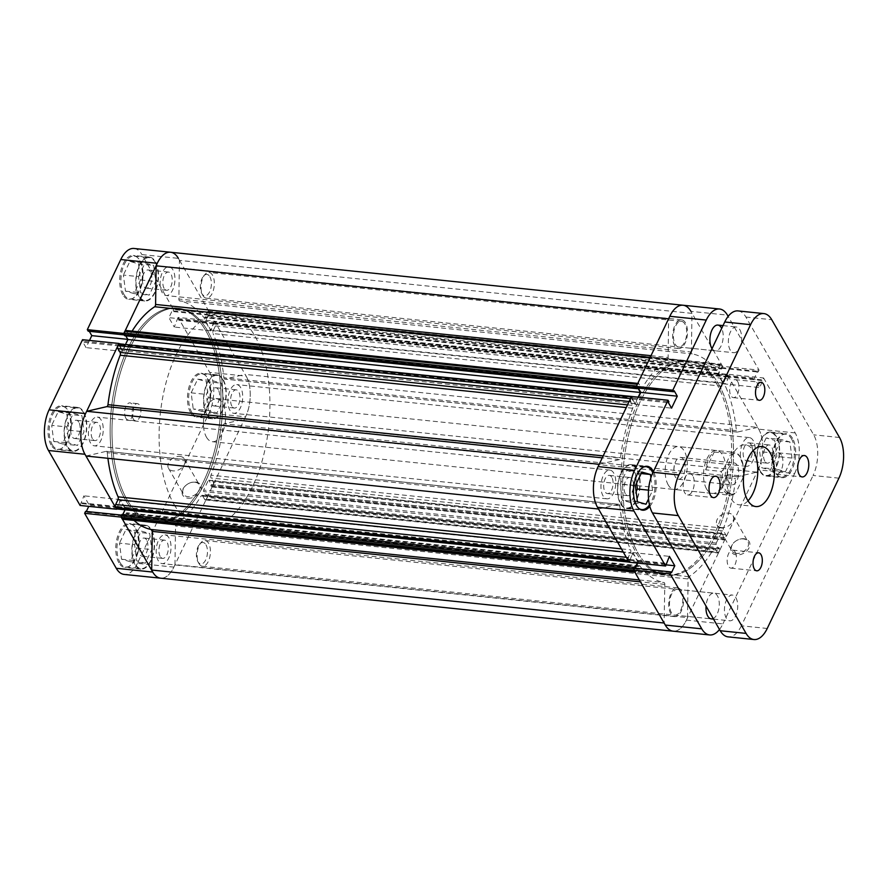<?xml version="1.0" encoding="UTF-8"?>
<svg xmlns="http://www.w3.org/2000/svg" width="888" height="888" viewBox="0 0 888 888"><rect width="100%" height="100%" fill="white"/><g stroke="black" fill="none" stroke-linecap="round" stroke-linejoin="round"><path stroke-width="0.67" stroke-dasharray="4.44 3.33" d="M123.92 294.383A21.545 10.922 95.9 0 0 129.759 298.912A21.545 10.922 95.9 0 0 141.658 285.015A21.545 10.922 95.9 0 0 140.027 260.606A21.545 10.922 95.9 0 0 134.188 256.066A21.545 10.922 95.9 0 0 122.289 269.963A21.545 10.922 95.9 0 0 123.92 294.383M155.178 262.171A21.545 10.922 -84.1 0 1 156.81 286.58A21.545 10.922 -84.1 0 1 144.899 300.488A21.545 10.922 -84.1 0 1 139.061 295.948A21.545 10.922 -84.1 0 1 137.429 271.528A21.545 10.922 -84.1 0 1 149.339 257.631A21.545 10.922 -84.1 0 1 155.178 262.171M52.226 444.688A21.545 10.922 95.9 0 0 58.064 449.217A21.545 10.922 95.9 0 0 69.974 435.32A21.545 10.922 95.9 0 0 68.332 410.911A21.545 10.922 95.9 0 0 62.493 406.371A21.545 10.922 95.9 0 0 50.594 420.268A21.545 10.922 95.9 0 0 52.226 444.688M83.483 412.476A21.545 10.922 -84.1 0 1 85.115 436.885A21.545 10.922 -84.1 0 1 73.216 450.793A21.545 10.922 -84.1 0 1 67.377 446.253A21.545 10.922 -84.1 0 1 65.734 421.833A21.545 10.922 -84.1 0 1 77.645 407.936A21.545 10.922 -84.1 0 1 83.483 412.476M119.991 562.47A21.545 10.922 95.9 0 0 125.83 567.01A21.545 10.922 95.9 0 0 137.74 553.113A21.545 10.922 95.9 0 0 136.108 528.693A21.545 10.922 95.9 0 0 130.258 524.153A21.545 10.922 95.9 0 0 118.359 538.05A21.545 10.922 95.9 0 0 119.991 562.47M151.249 530.258A21.545 10.922 -84.1 0 1 152.88 554.678A21.545 10.922 -84.1 0 1 140.981 568.575A21.545 10.922 -84.1 0 1 135.143 564.035A21.545 10.922 -84.1 0 1 133.5 539.615A21.545 10.922 -84.1 0 1 145.41 525.718A21.545 10.922 -84.1 0 1 151.249 530.258M191.686 412.165A21.545 10.922 95.9 0 0 197.525 416.705A21.545 10.922 95.9 0 0 209.424 402.808A21.545 10.922 95.9 0 0 207.792 378.388A21.545 10.922 95.9 0 0 201.953 373.848A21.545 10.922 95.9 0 0 190.054 387.745A21.545 10.922 95.9 0 0 191.686 412.165M222.944 379.953A21.545 10.922 -84.1 0 1 224.575 404.373A21.545 10.922 -84.1 0 1 212.665 418.27A21.545 10.922 -84.1 0 1 206.826 413.73A21.545 10.922 -84.1 0 1 205.195 389.31A21.545 10.922 -84.1 0 1 217.105 375.413A21.545 10.922 -84.1 0 1 222.944 379.953M125.863 418.193A8.614 4.362 -84.1 0 1 125.208 408.425A8.614 4.362 -84.1 0 1 129.97 402.875A8.614 4.362 -84.1 0 1 132.312 404.684A8.614 4.362 -84.1 0 1 132.967 414.452A8.614 4.362 -84.1 0 1 128.205 420.013A8.614 4.362 -84.1 0 1 125.863 418.193M133.256 418.958A8.614 4.362 -84.1 0 1 132.601 409.19A8.614 4.362 -84.1 0 1 137.363 403.629A8.614 4.362 -84.1 0 1 139.694 405.45A8.614 4.362 -84.1 0 1 140.348 415.218A8.614 4.362 -84.1 0 1 135.587 420.779A8.614 4.362 -84.1 0 1 133.256 418.958M187.868 498.19A10.301 7.271 -29.9 0 0 200.555 491.02A10.301 7.271 -29.9 0 0 195.571 482.029A10.301 7.271 -29.9 0 0 188.989 483.338A10.301 7.271 -29.9 0 0 187.235 484.337A10.301 7.271 -29.9 0 0 182.084 492.785A10.301 7.271 -29.9 0 0 187.868 498.19M194.794 482.217A9.224 6.505 150.1 0 1 199.334 484.848A9.224 6.505 150.1 0 1 197.358 492.929A9.224 6.505 150.1 0 1 187.89 496.681A9.224 6.505 150.1 0 1 183.339 494.05A9.224 6.505 150.1 0 1 187.324 484.282A9.224 6.505 150.1 0 1 188.889 483.383A9.224 6.505 150.1 0 1 194.794 482.217M179.942 456.41A9.224 6.505 150.1 0 1 184.493 459.041A9.224 6.505 150.1 0 1 182.517 467.121A9.224 6.505 150.1 0 1 173.038 470.873A9.224 6.505 150.1 0 1 168.498 468.242A9.224 6.505 150.1 0 1 170.463 460.151A9.224 6.505 150.1 0 1 179.942 456.41M51.104 445.01A22.078 11.189 -84.1 0 1 49.428 419.98A22.078 11.189 -84.1 0 1 61.627 405.738A22.078 11.189 -84.1 0 1 67.61 410.389A22.078 11.189 -84.1 0 1 69.286 435.42A22.078 11.189 -84.1 0 1 57.087 449.661A22.078 11.189 -84.1 0 1 51.104 445.01M67.166 446.675A22.078 11.189 -84.1 0 1 65.501 421.645A22.078 11.189 -84.1 0 1 77.7 407.403A22.078 11.189 -84.1 0 1 83.683 412.054A22.078 11.189 -84.1 0 1 85.359 437.074A22.078 11.189 -84.1 0 1 73.16 451.326A22.078 11.189 -84.1 0 1 67.166 446.675M122.788 294.705A22.078 11.189 -84.1 0 1 121.123 269.675A22.078 11.189 -84.1 0 1 133.322 255.433A22.078 11.189 -84.1 0 1 139.305 260.084A22.078 11.189 -84.1 0 1 140.981 285.115A22.078 11.189 -84.1 0 1 128.782 299.356A22.078 11.189 -84.1 0 1 122.788 294.705M138.861 296.37A22.078 11.189 -84.1 0 1 137.185 271.339A22.078 11.189 -84.1 0 1 149.395 257.098A22.078 11.189 -84.1 0 1 155.378 261.749A22.078 11.189 -84.1 0 1 157.054 286.769A22.078 11.189 -84.1 0 1 144.844 301.021A22.078 11.189 -84.1 0 1 138.861 296.37M190.565 412.487A22.078 11.189 -84.1 0 1 188.889 387.468A22.078 11.189 -84.1 0 1 201.088 373.215A22.078 11.189 -84.1 0 1 207.071 377.866A22.078 11.189 -84.1 0 1 208.747 402.897A22.078 11.189 -84.1 0 1 196.548 417.138A22.078 11.189 -84.1 0 1 190.565 412.487M206.627 414.152A22.078 11.189 -84.1 0 1 204.95 389.122A22.078 11.189 -84.1 0 1 217.16 374.88A22.078 11.189 -84.1 0 1 223.143 379.531A22.078 11.189 -84.1 0 1 224.819 404.562A22.078 11.189 -84.1 0 1 212.609 418.803A22.078 11.189 -84.1 0 1 206.627 414.152M118.87 562.792A22.078 11.189 -84.1 0 1 117.194 537.773A22.078 11.189 -84.1 0 1 129.393 523.52A22.078 11.189 -84.1 0 1 135.376 528.171A22.078 11.189 -84.1 0 1 137.052 553.202A22.078 11.189 -84.1 0 1 124.853 567.443A22.078 11.189 -84.1 0 1 118.87 562.792M134.932 564.457A22.078 11.189 -84.1 0 1 133.267 539.427A22.078 11.189 -84.1 0 1 145.466 525.185A22.078 11.189 -84.1 0 1 151.448 529.836A22.078 11.189 -84.1 0 1 153.125 554.867A22.078 11.189 -84.1 0 1 140.926 569.108A22.078 11.189 -84.1 0 1 134.932 564.457M125.286 499.655A107.703 54.59 95.9 0 0 154.49 522.344A107.703 54.59 95.9 0 0 214.008 452.858A107.703 54.59 95.9 0 0 205.838 330.769A107.703 54.59 95.9 0 0 176.645 308.081A107.703 54.59 95.9 0 0 117.127 377.567A107.703 54.59 95.9 0 0 125.286 499.655A107.703 54.59 95.9 0 0 154.49 522.344A107.703 54.59 95.9 0 0 214.008 452.858A107.703 54.59 95.9 0 0 205.838 330.769A107.703 54.59 95.9 0 0 176.645 308.081A107.703 54.59 95.9 0 0 117.127 377.567A107.703 54.59 95.9 0 0 125.286 499.655M127.139 499.844A107.703 54.59 95.9 0 0 156.332 522.533A107.703 54.59 95.9 0 0 215.851 453.047A107.703 54.59 95.9 0 0 207.692 330.958A107.703 54.59 95.9 0 0 178.488 308.269A107.703 54.59 95.9 0 0 118.97 377.755A107.703 54.59 95.9 0 0 127.139 499.844A107.703 54.59 95.9 0 0 156.332 522.533A107.703 54.59 95.9 0 0 215.851 453.047A107.703 54.59 95.9 0 0 207.692 330.958A107.703 54.59 95.9 0 0 178.488 308.269A107.703 54.59 95.9 0 0 118.97 377.755A107.703 54.59 95.9 0 0 127.139 499.844M146.62 539.971A9.158 4.64 95.9 0 0 144.133 538.039A9.158 4.64 95.9 0 0 139.072 543.944A9.158 4.64 95.9 0 0 139.771 554.323A9.158 4.64 95.9 0 0 142.247 556.254A9.158 4.64 95.9 0 0 147.308 550.349A9.158 4.64 95.9 0 0 146.62 539.971M160.184 556.432A9.158 4.64 -84.1 0 1 159.485 546.053A9.158 4.64 -84.1 0 1 164.546 540.148A9.158 4.64 -84.1 0 1 167.022 542.08A9.158 4.64 -84.1 0 1 167.721 552.458A9.158 4.64 -84.1 0 1 162.659 558.363A9.158 4.64 -84.1 0 1 160.184 556.432M218.304 389.666A9.158 4.64 95.9 0 0 215.828 387.734A9.158 4.64 95.9 0 0 210.767 393.639A9.158 4.64 95.9 0 0 211.466 404.018A9.158 4.64 95.9 0 0 213.941 405.949A9.158 4.64 95.9 0 0 219.003 400.044A9.158 4.64 95.9 0 0 218.304 389.666M231.868 406.127A9.158 4.64 -84.1 0 1 231.18 395.748A9.158 4.64 -84.1 0 1 236.23 389.843A9.158 4.64 -84.1 0 1 238.717 391.775A9.158 4.64 -84.1 0 1 239.416 402.153A9.158 4.64 -84.1 0 1 234.354 408.058A9.158 4.64 -84.1 0 1 231.868 406.127M150.538 271.883A9.158 4.64 95.9 0 0 148.063 269.952A9.158 4.64 95.9 0 0 143.001 275.857A9.158 4.64 95.9 0 0 143.701 286.236A9.158 4.64 95.9 0 0 146.176 288.167A9.158 4.64 95.9 0 0 151.238 282.251A9.158 4.64 95.9 0 0 150.538 271.883M164.102 288.345A9.158 4.64 -84.1 0 1 163.414 277.966A9.158 4.64 -84.1 0 1 168.465 272.061A9.158 4.64 -84.1 0 1 170.951 273.992A9.158 4.64 -84.1 0 1 171.65 284.371A9.158 4.64 -84.1 0 1 166.589 290.276A9.158 4.64 -84.1 0 1 164.102 288.345M78.854 422.189A9.158 4.64 95.9 0 0 76.368 420.257A9.158 4.64 95.9 0 0 71.306 426.162A9.158 4.64 95.9 0 0 72.006 436.541A9.158 4.64 95.9 0 0 74.481 438.472A9.158 4.64 95.9 0 0 79.543 432.556A9.158 4.64 95.9 0 0 78.854 422.189M92.408 438.65A9.158 4.64 -84.1 0 1 91.719 428.271A9.158 4.64 -84.1 0 1 96.781 422.366A9.158 4.64 -84.1 0 1 99.256 424.298A9.158 4.64 -84.1 0 1 99.956 434.676A9.158 4.64 -84.1 0 1 94.894 440.581A9.158 4.64 -84.1 0 1 92.408 438.65M209.69 372.383A29.082 14.741 -84.1 0 1 209.091 413.042L245.576 416.816A29.082 14.741 95.9 0 0 246.165 376.157L209.69 372.383L178.066 317.416L214.552 321.19L246.165 376.157A29.082 14.741 95.9 0 0 245.021 374.392L224.919 379.087L737.462 432.079A2.153 1.088 -84.1 0 1 737.273 432.09A2.153 1.088 -84.1 0 1 736.407 430.647A115.24 58.419 95.9 0 0 725.585 386.569A2.153 1.088 -84.1 0 1 725.718 383.716L213.176 330.725A2.153 1.088 95.9 0 0 213.053 333.577L725.585 386.569M116.639 509.113L120.368 499.6L125.774 508.991L122.477 515.917L122.033 515.151L121.168 516.971M719.502 629.481A29.082 14.741 95.9 0 0 722.899 623.887L686.424 620.113A29.082 14.741 -84.1 0 1 673.148 631.179A29.082 14.741 95.9 0 0 687.512 617.615L174.969 564.613A29.082 14.741 95.9 0 1 160.617 578.177A29.082 14.741 95.9 0 0 173.882 567.121L137.407 563.347L209.091 413.042M245.576 416.816L173.882 567.121M214.552 321.19L210.756 330.824L205.35 321.423L208.658 314.507L209.102 315.273L210.023 313.331L173.549 309.557L141.925 254.601L178.399 258.364L210.023 313.331M123.854 333.533L124.675 334.965L125.141 333.977L128.261 339.405L122.544 351.393L119.414 345.976L119.891 344.988L119.059 343.556M80.109 505.461L83.894 495.826L89.3 505.228L88.756 506.36M89.499 340.415L86.058 347.63L82.939 342.202L83.405 341.214L82.528 339.693M88.19 331.191L88.656 330.203L89.288 331.302M134.044 248.474A29.082 14.741 -84.1 0 1 141.925 254.601M178.066 317.416L174.281 327.05L168.875 317.66L172.183 310.733L172.616 311.499L173.549 309.557M137.407 563.347A29.082 14.741 -84.1 0 1 124.131 574.414M86.325 511.455L85.992 512.143L85.559 511.377M134.61 544.71L141.114 531.057L149.706 533.499L151.781 549.583L145.266 563.236L136.685 560.794L134.61 544.71L119.458 543.145L121.534 559.229L130.125 561.671L136.63 548.018L134.554 531.934L125.974 529.492L119.458 543.145M208.369 410.489L206.305 394.405L212.809 380.752L221.401 383.194L223.465 399.278L216.961 412.931L208.369 410.489L193.229 408.924L201.809 411.366L208.325 397.713L206.249 381.629L197.669 379.187L191.153 392.84L193.229 408.924M138.528 276.623L145.044 262.97L153.635 265.401L155.7 281.496L149.195 295.149L140.604 292.707L138.528 276.623L123.388 275.047L125.463 291.142L134.044 293.584L140.559 279.931L138.484 263.836L129.903 261.405L123.388 275.047M66.844 426.928L73.349 413.275L81.94 415.706L84.016 431.801L77.5 445.454L68.92 443.012L66.844 426.928L51.693 425.352L53.768 441.447L62.36 443.889L68.864 430.236L66.789 414.141L58.208 411.71L51.693 425.352M125.141 333.977L88.656 330.203M119.414 345.976L82.939 342.202M119.891 344.988L83.405 341.214M122.544 351.393L86.058 347.63M210.756 330.824L174.281 327.05M205.35 321.423L168.875 317.66M214.064 323.898L177.589 320.124M213.62 323.132L177.145 319.358M208.658 314.507L172.183 310.733M209.102 315.273L172.616 311.499M117.072 506.526L80.586 502.752M120.368 499.6L83.894 495.826M117.505 507.292L81.03 503.518M122.477 515.917L85.992 512.143M125.774 508.991L89.3 505.228M191.153 392.84L206.305 394.405M197.669 379.187L212.809 380.752M206.249 381.629L221.401 383.194M208.325 397.713L223.465 399.278M201.809 411.366L216.961 412.931M125.974 529.492L141.114 531.057M134.554 531.934L149.706 533.499M136.63 548.018L151.781 549.583M130.125 561.671L145.266 563.236M121.534 559.229L136.685 560.794M58.208 411.71L73.349 413.275M66.789 414.141L81.94 415.706M68.864 430.236L84.016 431.801M62.36 443.889L77.5 445.454M53.768 441.447L68.92 443.012M129.903 261.405L145.044 262.97M138.484 263.836L153.635 265.401M140.559 279.931L155.7 281.496M134.044 293.584L149.195 295.149M125.463 291.142L140.604 292.707M684.903 324.031A12.92 6.549 95.9 0 0 681.396 321.301A12.92 6.549 95.9 0 0 674.258 329.648A12.92 6.549 95.9 0 0 675.235 344.289A12.92 6.549 95.9 0 0 678.743 347.019A12.92 6.549 95.9 0 0 685.88 338.683A12.92 6.549 95.9 0 0 684.903 324.031M674.813 615.106A12.92 6.549 95.9 0 0 681.962 606.77A12.92 6.549 95.9 0 0 680.974 592.118A12.92 6.549 95.9 0 0 677.477 589.399A12.92 6.549 95.9 0 0 670.329 597.735A12.92 6.549 95.9 0 0 671.306 612.387A12.92 6.549 95.9 0 0 674.813 615.106L711.288 618.88A12.92 6.549 95.9 0 0 718.436 610.544A12.92 6.549 95.9 0 0 717.46 595.892A12.92 6.549 95.9 0 0 713.952 593.162A12.92 6.549 95.9 0 0 706.038 606.093M652.791 472.838A21.545 10.922 -84.1 0 1 649.472 504.939M639.016 508.569A21.545 10.922 -84.1 0 1 635.875 505.028A21.545 10.922 -84.1 0 1 633.632 483.261A21.545 10.922 -84.1 0 1 643.301 467.144M620.734 503.463A21.545 10.922 95.9 0 0 626.573 508.003A21.545 10.922 95.9 0 0 638.472 494.105A21.545 10.922 95.9 0 0 636.84 469.685A21.545 10.922 95.9 0 0 631.002 465.146A21.545 10.922 95.9 0 0 619.103 479.043A21.545 10.922 95.9 0 0 620.734 503.463M791.441 438.728A21.545 10.922 -84.1 0 1 793.084 463.148A21.545 10.922 -84.1 0 1 781.174 477.045A21.545 10.922 -84.1 0 1 775.335 472.505A21.545 10.922 -84.1 0 1 773.703 448.096A21.545 10.922 -84.1 0 1 785.603 434.199A21.545 10.922 -84.1 0 1 791.441 438.728M760.195 470.94A21.545 10.922 95.9 0 0 766.033 475.48A21.545 10.922 95.9 0 0 777.932 461.582A21.545 10.922 95.9 0 0 776.301 437.162A21.545 10.922 95.9 0 0 770.462 432.634A21.545 10.922 95.9 0 0 758.552 446.531A21.545 10.922 95.9 0 0 760.195 470.94M744.133 538.75A10.301 7.271 -29.9 0 0 737.54 540.048A10.301 7.271 -29.9 0 0 735.797 541.058A10.301 7.271 -29.9 0 0 730.646 549.494A10.301 7.271 -29.9 0 0 736.43 554.9A10.301 7.271 -29.9 0 0 749.117 547.741A10.301 7.271 -29.9 0 0 744.133 538.75M736.452 553.402A9.224 6.505 150.1 0 1 731.901 550.76A9.224 6.505 150.1 0 1 735.886 541.003A9.224 6.505 150.1 0 1 737.451 540.104A9.224 6.505 150.1 0 1 743.345 538.927A9.224 6.505 150.1 0 1 747.896 541.558A9.224 6.505 150.1 0 1 745.92 549.65A9.224 6.505 150.1 0 1 736.452 553.402M721.6 527.594A9.224 6.505 150.1 0 1 717.049 524.963A9.224 6.505 150.1 0 1 719.025 516.871A9.224 6.505 150.1 0 1 728.504 513.12A9.224 6.505 150.1 0 1 733.044 515.762A9.224 6.505 150.1 0 1 731.068 523.842A9.224 6.505 150.1 0 1 721.6 527.594M637.04 469.264A22.078 11.189 95.9 0 0 631.057 464.613A22.078 11.189 95.9 0 0 618.858 478.854A22.078 11.189 95.9 0 0 620.534 503.885A22.078 11.189 95.9 0 0 626.517 508.535A22.078 11.189 95.9 0 0 638.716 494.294A22.078 11.189 95.9 0 0 637.04 469.264M792.573 438.406A22.078 11.189 95.9 0 0 786.59 433.755A22.078 11.189 95.9 0 0 774.38 447.996A22.078 11.189 95.9 0 0 776.057 473.026A22.078 11.189 95.9 0 0 782.039 477.677A22.078 11.189 95.9 0 0 794.249 463.436A22.078 11.189 95.9 0 0 792.573 438.406M776.5 436.741A22.078 11.189 95.9 0 0 770.518 432.09A22.078 11.189 95.9 0 0 758.319 446.342A22.078 11.189 95.9 0 0 759.984 471.362A22.078 11.189 95.9 0 0 765.978 476.012A22.078 11.189 95.9 0 0 778.177 461.771A22.078 11.189 95.9 0 0 776.5 436.741M718.381 383.76A107.703 54.59 -84.1 0 1 726.551 505.849A107.703 54.59 -84.1 0 1 667.032 575.335A107.703 54.59 -84.1 0 1 637.828 552.647A107.703 54.59 -84.1 0 1 629.67 430.558A107.703 54.59 -84.1 0 1 689.188 361.072A107.703 54.59 -84.1 0 1 718.381 383.76A107.703 54.59 95.9 0 0 689.188 361.072A107.703 54.59 95.9 0 0 629.67 430.558A107.703 54.59 95.9 0 0 637.828 552.647A107.703 54.59 95.9 0 0 667.032 575.335A107.703 54.59 95.9 0 0 726.551 505.849A107.703 54.59 95.9 0 0 718.381 383.76M716.538 383.572A107.703 54.59 -84.1 0 1 724.697 505.661A107.703 54.59 -84.1 0 1 665.179 575.147A107.703 54.59 -84.1 0 1 635.986 552.458A107.703 54.59 -84.1 0 1 627.816 430.369A107.703 54.59 -84.1 0 1 687.334 360.883A107.703 54.59 -84.1 0 1 716.538 383.572M668.209 484.904A21.545 10.922 -84.1 0 1 666.577 460.484A21.545 10.922 -84.1 0 1 678.476 446.586A21.545 10.922 -84.1 0 1 684.315 451.126A21.545 10.922 -84.1 0 1 685.947 475.546A21.545 10.922 -84.1 0 1 674.048 489.443A21.545 10.922 -84.1 0 1 668.209 484.904M706.526 488.866A21.545 10.922 -84.1 0 1 704.894 464.446A21.545 10.922 -84.1 0 1 716.805 450.549A21.545 10.922 -84.1 0 1 722.643 455.089A21.545 10.922 -84.1 0 1 724.275 479.509A21.545 10.922 -84.1 0 1 712.365 493.406A21.545 10.922 -84.1 0 1 706.526 488.866M764.823 461.227A9.158 4.64 -84.1 0 1 764.124 450.86A9.158 4.64 -84.1 0 1 769.186 444.944A9.158 4.64 -84.1 0 1 771.672 446.875A9.158 4.64 -84.1 0 1 772.36 457.253A9.158 4.64 -84.1 0 1 767.299 463.159A9.158 4.64 -84.1 0 1 764.823 461.227M751.259 444.766A9.158 4.64 95.9 0 0 748.773 442.835A9.158 4.64 95.9 0 0 743.722 448.74A9.158 4.64 95.9 0 0 744.41 459.118A9.158 4.64 95.9 0 0 746.897 461.05A9.158 4.64 95.9 0 0 751.958 455.144A9.158 4.64 95.9 0 0 751.259 444.766M625.363 493.75A9.158 4.64 -84.1 0 1 624.675 483.372A9.158 4.64 -84.1 0 1 629.725 477.466A9.158 4.64 -84.1 0 1 632.212 479.398A9.158 4.64 -84.1 0 1 632.9 489.776A9.158 4.64 -84.1 0 1 627.849 495.682A9.158 4.64 -84.1 0 1 625.363 493.75M611.799 477.289A9.158 4.64 95.9 0 0 609.323 475.358A9.158 4.64 95.9 0 0 604.262 481.263A9.158 4.64 95.9 0 0 604.95 491.641A9.158 4.64 95.9 0 0 607.436 493.573A9.158 4.64 95.9 0 0 612.498 487.667A9.158 4.64 95.9 0 0 611.799 477.289M683.061 305.239A29.082 14.741 -84.1 0 1 690.942 311.366L722.566 366.322L759.04 370.096L728.138 316.383M712.043 348.596A12.92 6.549 95.9 0 0 715.217 350.793A12.92 6.549 95.9 0 0 722.366 342.446A12.92 6.549 95.9 0 0 721.378 327.794M649.827 506.371A22.078 11.189 95.9 0 0 653.424 471.495M759.04 370.096L758.119 372.039L757.675 371.273L754.378 378.188L759.784 387.59L763.569 377.955L727.094 374.181L758.707 429.148A29.082 14.741 -84.1 0 1 758.119 469.808L794.594 473.582L722.899 623.887M794.594 473.582A29.082 14.741 95.9 0 0 795.193 432.922L763.569 377.955M722.566 366.322L721.644 368.265L721.2 367.499L717.893 374.425L723.298 383.816L727.094 374.181M686.424 620.113L758.119 469.808M634.576 568.142L635.02 568.908L635.342 568.22M637.784 563.125L638.317 561.993L632.911 552.591L629.126 562.226M631.557 396.459L632.423 397.979L631.956 398.967L635.087 404.395L638.516 397.18M638.306 388.067L637.684 386.968L637.218 387.956M766.166 437.962L759.662 451.615L761.738 467.71L770.318 470.141L776.834 456.499L774.758 440.404L766.166 437.962L781.318 439.527L789.898 441.969L791.974 458.064L785.469 471.706L776.878 469.275L774.802 453.18L781.318 439.527M636.607 483.061L635.297 472.927L626.717 470.485L620.201 484.138L622.277 500.221L630.857 502.664L636.119 491.652M631.956 398.967L668.442 402.741M635.087 404.395L671.561 408.158M632.423 397.979L668.908 401.753M637.684 386.968L674.159 390.742M638.317 561.993L666.144 564.868M632.911 552.591L669.385 556.365M635.02 568.908L671.495 572.682M629.614 559.518L666.089 563.292M630.047 560.284L666.533 564.058M721.2 367.499L757.675 371.273M717.893 374.425L754.378 378.188M721.644 368.265L758.119 372.039M726.606 376.889L763.081 380.663M726.162 376.124L762.637 379.898M723.298 383.816L759.784 387.59M774.802 453.18L759.662 451.615M776.878 469.275L761.738 467.71M785.469 471.706L770.318 470.141M791.974 458.064L776.834 456.499M789.898 441.969L774.758 440.404M635.342 485.703L620.201 484.138M641.858 472.05L626.717 470.485M637.418 501.798L622.277 500.221M646.009 504.229L630.857 502.664M650.871 477.833L652.514 490.576L648.551 498.901M652.514 490.576L648.529 490.165M641.158 473.526L635.297 472.927M205.961 544.777A10.767 5.461 -84.1 0 1 205.739 559.84A10.767 5.461 -84.1 0 1 197.902 561.66A10.767 5.461 -84.1 0 1 197.835 561.549A10.767 5.461 -84.1 0 1 199.633 544.222A10.767 5.461 -84.1 0 1 205.961 544.777M198.945 563.547A12.92 6.549 95.9 0 0 202.442 566.267A12.92 6.549 95.9 0 0 209.59 557.93A12.92 6.549 95.9 0 0 208.602 543.278A12.92 6.549 95.9 0 0 205.106 540.559A12.92 6.549 95.9 0 0 201.021 542.612A12.92 6.549 95.9 0 0 198.868 563.414A12.92 6.549 95.9 0 0 198.945 563.547M209.879 276.69A10.767 5.461 -84.1 0 1 209.657 291.741A10.767 5.461 -84.1 0 1 201.82 293.573A10.767 5.461 -84.1 0 1 201.765 293.462A10.767 5.461 -84.1 0 1 203.552 276.135A10.767 5.461 -84.1 0 1 209.879 276.69M202.864 295.449A12.92 6.549 95.9 0 0 206.371 298.179A12.92 6.549 95.9 0 0 213.509 289.832A12.92 6.549 95.9 0 0 212.532 275.191A12.92 6.549 95.9 0 0 209.024 272.461A12.92 6.549 95.9 0 0 204.939 274.525A12.92 6.549 95.9 0 0 202.797 295.327A12.92 6.549 95.9 0 0 202.864 295.449M739.848 329.714A12.92 6.549 -84.1 0 1 740.836 344.355A12.92 6.549 -84.1 0 1 733.688 352.703A12.92 6.549 -84.1 0 1 730.18 349.972A12.92 6.549 -84.1 0 1 729.203 335.32A12.92 6.549 -84.1 0 1 736.352 326.984A12.92 6.549 -84.1 0 1 739.848 329.714M735.93 597.802A12.92 6.549 -84.1 0 1 736.907 612.454A12.92 6.549 -84.1 0 1 729.758 620.79A12.92 6.549 -84.1 0 1 726.262 618.059A12.92 6.549 -84.1 0 1 725.274 603.418A12.92 6.549 -84.1 0 1 732.422 595.071A12.92 6.549 -84.1 0 1 735.93 597.802M781.429 455.1A10.767 5.461 95.9 0 0 778.51 452.836A10.767 5.461 95.9 0 0 772.56 459.784A10.767 5.461 95.9 0 0 773.37 471.994A10.767 5.461 95.9 0 0 776.29 474.259A10.767 5.461 95.9 0 0 782.239 467.31A10.767 5.461 95.9 0 0 781.429 455.1M692.74 475.779A10.767 5.461 95.9 0 0 689.821 473.515A10.767 5.461 95.9 0 0 683.871 480.464A10.767 5.461 95.9 0 0 684.681 492.674A10.767 5.461 95.9 0 0 687.601 494.938A10.767 5.461 95.9 0 0 693.55 487.989A10.767 5.461 95.9 0 0 692.74 475.779M737.684 381.551A9.047 4.584 95.9 0 0 735.231 379.642A9.047 4.584 95.9 0 0 730.236 385.481A9.047 4.584 95.9 0 0 730.924 395.737A9.047 4.584 95.9 0 0 733.377 397.635A9.047 4.584 95.9 0 0 738.372 391.808A9.047 4.584 95.9 0 0 737.684 381.551M735.186 552.036A9.047 4.584 95.9 0 0 732.733 550.138A9.047 4.584 95.9 0 0 727.738 555.966A9.047 4.584 95.9 0 0 728.426 566.222A9.047 4.584 95.9 0 0 730.88 568.131A9.047 4.584 95.9 0 0 735.875 562.293A9.047 4.584 95.9 0 0 735.186 552.036M748.007 500.821A30.159 15.285 -84.1 0 1 739.193 504.839A30.159 15.285 -84.1 0 1 731.013 498.49A30.159 15.285 -84.1 0 1 728.726 464.302A30.159 15.285 -84.1 0 1 745.387 444.844A30.159 15.285 -84.1 0 1 753.202 450.582M738.006 310.911A29.082 14.741 -84.1 0 1 745.898 317.038L813.663 434.831A29.082 14.741 -84.1 0 1 813.064 475.491L838.916 478.166M767.232 628.471L741.369 625.796L813.064 475.491M741.369 625.796A29.082 14.741 -84.1 0 1 728.105 636.863M634.865 572.205L635.209 572.238A2.153 1.088 95.9 0 0 636.185 571.417L638.494 566.588A2.153 1.088 -84.1 0 1 639.471 565.767A2.153 1.088 -84.1 0 1 639.971 566.078A115.24 58.419 95.9 0 0 663.969 582.506A2.153 1.088 -84.1 0 1 664.513 582.961A2.153 1.088 -84.1 0 1 664.812 584.393L664.102 623.021M619.813 505.76L107.27 452.769A2.153 1.088 95.9 0 0 106.982 451.781A2.153 1.088 95.9 0 0 106.405 451.326A2.153 1.088 95.9 0 0 106.216 451.337L618.758 504.34A2.153 1.088 -84.1 0 1 618.947 504.317A2.153 1.088 -84.1 0 1 619.524 504.773A2.153 1.088 -84.1 0 1 619.813 505.76A115.24 58.419 95.9 0 0 630.624 549.839A2.153 1.088 -84.1 0 1 630.502 552.691L623.21 551.936M240.692 387.634A14.43 7.315 95.9 0 0 236.774 384.593A14.43 7.315 95.9 0 0 228.804 393.906A14.43 7.315 95.9 0 0 229.892 410.267A14.43 7.315 95.9 0 0 233.81 413.309A14.43 7.315 95.9 0 0 241.78 403.996A14.43 7.315 95.9 0 0 240.692 387.634M753.235 440.626A14.43 7.315 95.9 0 0 749.317 437.584A14.43 7.315 95.9 0 0 741.347 446.897A14.43 7.315 95.9 0 0 742.435 463.259A14.43 7.315 95.9 0 0 746.353 466.3A14.43 7.315 95.9 0 0 754.323 456.987A14.43 7.315 95.9 0 0 753.235 440.626M172.927 269.852A14.43 7.315 95.9 0 0 169.009 266.811A14.43 7.315 95.9 0 0 161.039 276.124A14.43 7.315 95.9 0 0 162.127 292.485A14.43 7.315 95.9 0 0 166.045 295.526A14.43 7.315 95.9 0 0 174.015 286.214A14.43 7.315 95.9 0 0 172.927 269.852M685.469 322.844A14.43 7.315 95.9 0 0 681.551 319.802A14.43 7.315 95.9 0 0 673.581 329.115A14.43 7.315 95.9 0 0 674.669 345.476A14.43 7.315 95.9 0 0 678.587 348.518A14.43 7.315 95.9 0 0 686.557 339.205A14.43 7.315 95.9 0 0 685.469 322.844M101.232 420.157A14.43 7.315 95.9 0 0 97.325 417.116A14.43 7.315 95.9 0 0 89.344 426.429A14.43 7.315 95.9 0 0 90.443 442.79A14.43 7.315 95.9 0 0 94.35 445.832A14.43 7.315 95.9 0 0 102.331 436.519A14.43 7.315 95.9 0 0 101.232 420.157M613.775 473.149A14.43 7.315 95.9 0 0 609.867 470.107A14.43 7.315 95.9 0 0 601.886 479.42A14.43 7.315 95.9 0 0 602.985 495.781A14.43 7.315 95.9 0 0 606.893 498.823A14.43 7.315 95.9 0 0 614.873 489.51A14.43 7.315 95.9 0 0 613.775 473.149M168.998 537.939A14.43 7.315 95.9 0 0 165.09 534.898A14.43 7.315 95.9 0 0 157.109 544.211A14.43 7.315 95.9 0 0 158.208 560.572A14.43 7.315 95.9 0 0 162.116 563.614A14.43 7.315 95.9 0 0 170.096 554.301A14.43 7.315 95.9 0 0 168.998 537.939M681.54 590.931A14.43 7.315 95.9 0 0 677.633 587.889A14.43 7.315 95.9 0 0 669.652 597.202A14.43 7.315 95.9 0 0 670.751 613.564A14.43 7.315 95.9 0 0 674.658 616.605A14.43 7.315 95.9 0 0 682.639 607.292A14.43 7.315 95.9 0 0 681.54 590.931M726.495 374.703L213.953 321.711L726.995 374.292L723.309 383.061L718.292 374.325L721.189 368.254L721.622 369.008L722.355 367.488L721.589 364.624A2.153 1.088 95.9 0 0 721.012 364.18A2.153 1.088 95.9 0 0 720.024 364.99L717.726 369.819A2.153 1.088 -84.1 0 1 716.738 370.64A2.153 1.088 -84.1 0 1 716.25 370.329A115.24 58.419 95.9 0 0 692.252 353.901A2.153 1.088 -84.1 0 1 691.408 352.025L178.865 299.023L179.432 260.384A29.082 14.741 95.9 0 0 178.399 258.364A29.082 14.741 95.9 0 0 170.518 252.236M651.004 355.677L668.131 357.453L668.597 318.792M719.691 548.906L207.148 495.915L207.126 497.413L719.669 550.405L719.003 547.718L718.547 548.684L716.183 544.577L716.205 543.079L721.211 533.211L723.864 537.54L723.398 538.505L724.086 539.704L725.696 537.784A2.153 1.088 95.9 0 0 725.74 534.776L723.565 530.991A2.153 1.088 -84.1 0 1 723.52 528.182A115.24 58.419 95.9 0 0 735.697 478.743A2.153 1.088 -84.1 0 1 736.807 476.801L756.909 472.116A29.082 14.741 95.9 0 0 758.707 429.148A29.082 14.741 95.9 0 0 757.564 427.383L245.021 374.392M716.25 370.329L203.707 317.338A115.24 58.419 95.9 0 0 179.709 300.91L692.252 353.901M736.407 430.647L223.865 377.655A115.24 58.419 95.9 0 0 213.053 333.577M629.148 401.498L630.48 401.631L632.656 405.416A2.153 1.088 -84.1 0 1 632.7 408.236A115.24 58.419 95.9 0 0 620.512 457.675A2.153 1.088 -84.1 0 1 619.413 459.607L599.2 464.28M668.131 357.453A2.153 1.088 -84.1 0 1 667.232 359.729A115.24 58.419 95.9 0 0 642.579 387.512A2.153 1.088 -84.1 0 1 641.691 388.145A2.153 1.088 -84.1 0 1 641.114 387.69L128.571 334.698A2.153 1.088 95.9 0 0 129.16 335.153A2.153 1.088 95.9 0 0 130.037 334.51L642.579 387.512M132.101 331.102A115.24 58.419 95.9 0 0 130.037 334.51M639.971 566.078L127.428 513.086A115.24 58.419 95.9 0 0 134.044 520.424M107.27 452.769A115.24 58.419 95.9 0 0 107.903 458.286M723.52 528.182L210.978 475.191A115.24 58.419 95.9 0 0 223.154 425.741L735.697 478.743M687.512 617.615L688.078 578.965A2.153 1.088 -84.1 0 1 688.988 576.678A115.24 58.419 95.9 0 0 713.63 548.906A2.153 1.088 -84.1 0 1 714.518 548.273A2.153 1.088 -84.1 0 1 715.106 548.717L202.564 495.726A2.153 1.088 95.9 0 0 201.976 495.271A2.153 1.088 95.9 0 0 201.088 495.904L713.63 548.906M688.988 576.678L176.446 523.687A115.24 58.419 95.9 0 0 201.088 495.904M727.283 374.525L728.06 375.879L215.518 322.888A2.153 1.088 -84.1 0 1 215.473 325.896L213.176 330.725M691.408 352.025L691.963 313.375A29.082 14.741 95.9 0 0 690.942 311.366L727.427 315.129M125.807 330.458A2.153 1.088 -84.1 0 1 126.396 330.913L638.938 383.905L641.114 387.69M638.938 383.905A2.153 1.088 95.9 0 0 638.35 383.45L637.784 383.394M638.183 397.147L635.098 403.64L632.356 398.879L632.811 397.902L631.901 396.503M598.501 509.013L618.758 504.34M626.306 557.32L628.193 557.52L630.502 552.691M629.048 562.093L632.9 553.346L637.928 562.082L637.451 563.092M207.126 497.413L206.305 499.145A2.153 1.088 -84.1 0 1 205.317 499.966A2.153 1.088 -84.1 0 1 204.739 499.511L717.282 552.503L715.106 548.717M717.282 552.503A2.153 1.088 95.9 0 0 717.859 552.958A2.153 1.088 95.9 0 0 718.847 552.136L206.305 499.145M719.669 550.405L718.847 552.136M757.564 427.383L737.462 432.079M215.473 325.896L728.016 378.887L725.718 383.716M728.016 378.887A2.153 1.088 95.9 0 0 728.06 375.879M213.953 321.711L210.767 330.07L205.75 321.334L208.647 315.262L209.08 316.017L209.812 314.496L722.355 367.488M214.741 321.523L215.518 322.888M223.865 377.655A2.153 1.088 95.9 0 0 224.731 379.098A2.153 1.088 95.9 0 0 224.919 379.087M736.807 476.801L224.264 423.809L244.367 419.125A29.082 14.741 95.9 0 0 246.165 376.157M224.264 423.809A2.153 1.088 95.9 0 0 223.154 425.741M210.978 475.191A2.153 1.088 95.9 0 0 211.022 477.999L723.565 530.991M725.74 534.776L213.198 481.784L211.022 477.999M213.198 481.784A2.153 1.088 -84.1 0 1 213.153 484.793L725.696 537.784M724.863 539.516L212.321 486.524L213.153 484.793M212.321 486.524L724.086 539.704M721.5 533.433L208.958 480.441L211.322 484.548L210.856 485.514L211.544 486.702M208.958 480.441L720.723 533.621M716.205 543.079L203.663 490.076L208.181 480.619M203.663 490.076L203.641 491.586L716.183 544.577M207.148 495.915L206.471 494.716L206.005 495.693L203.641 491.586M204.739 499.511L202.564 495.726M176.446 523.687A2.153 1.088 95.9 0 0 175.535 525.974L688.078 578.965M174.969 564.613L175.535 525.974M127.428 513.086A2.153 1.088 95.9 0 0 126.928 512.776A2.153 1.088 95.9 0 0 125.952 513.597L638.494 566.588M636.185 571.417L123.643 518.426L125.952 513.597M123.643 518.426A2.153 1.088 -84.1 0 1 122.666 519.247M122.81 514.485L122.489 515.162L122.045 514.407M629.714 561.704L117.172 508.713L120.357 500.355L125.386 509.09L124.964 509.978M86.103 456.032L106.216 451.337M119.292 343.49L632.134 396.714M125.652 344.144L122.555 350.638L119.813 345.876L119.591 343.712M124.664 335.708L125.13 334.732L125.752 335.819M126.396 330.913L128.571 334.698M178.865 299.023A2.153 1.088 95.9 0 0 179.709 300.91M203.707 317.338A2.153 1.088 95.9 0 0 204.196 317.649A2.153 1.088 95.9 0 0 205.184 316.827L717.726 369.819M720.024 364.99L207.481 311.999L205.184 316.827M207.481 311.999A2.153 1.088 -84.1 0 1 208.469 311.177A2.153 1.088 -84.1 0 1 209.046 311.633L721.589 364.624M722.377 365.989L209.834 312.987L209.046 311.633M209.834 312.987L209.812 314.496M756.909 472.116L244.367 419.125M691.963 313.375L179.432 260.384M206.005 495.693L718.547 548.684M206.471 494.716L719.003 547.718M211.322 484.548L723.864 537.54M210.856 485.514L723.398 538.505M117.46 506.426L630.003 559.429M632.9 553.346L120.357 500.355M117.893 507.192L630.436 560.184M637.928 562.082L125.386 509.09M122.489 515.162L635.031 568.165M125.13 334.732L637.673 387.723M635.098 403.64L122.555 350.638M119.813 345.876L632.356 398.879M120.269 344.91L632.811 397.902M213.675 323.987L726.218 376.989M723.309 383.061L210.767 330.07M213.231 323.232L725.774 376.223M718.292 374.325L205.75 321.334M208.647 315.262L721.189 368.254M209.08 316.017L721.622 369.008M740.703 457.842A20.468 10.367 95.9 0 0 730.003 455.477L729.903 453.646A21.545 10.922 -84.1 0 1 734.343 452.369A21.545 10.922 -84.1 0 1 740.181 456.898A21.545 10.922 -84.1 0 1 740.315 457.12A21.545 10.922 -84.1 0 1 742.845 476.146L742.945 477.966A20.468 10.367 95.9 0 0 740.825 458.053A20.468 10.367 95.9 0 0 740.703 457.842M683.605 459.74A10.989 5.572 95.9 0 0 680.619 457.42A10.989 5.572 95.9 0 0 674.303 465.545A10.989 5.572 95.9 0 0 673.837 470.041A10.989 5.572 95.9 0 0 675.38 476.967A10.989 5.572 95.9 0 0 678.365 479.276A10.989 5.572 95.9 0 0 684.437 472.183A10.989 5.572 95.9 0 0 683.605 459.74M737.162 465.279A10.989 5.572 95.9 0 0 734.187 462.959A10.989 5.572 95.9 0 0 728.116 470.052A10.989 5.572 95.9 0 0 728.948 482.495A10.989 5.572 95.9 0 0 731.923 484.815A10.989 5.572 95.9 0 0 737.995 477.722A10.989 5.572 95.9 0 0 737.162 465.279M174.237 504.717A107.703 54.59 95.9 0 0 203.43 527.405A107.703 54.59 95.9 0 0 262.948 457.919A107.703 54.59 95.9 0 0 254.789 335.831A107.703 54.59 95.9 0 0 225.585 313.142A107.703 54.59 95.9 0 0 166.067 382.628A107.703 54.59 95.9 0 0 174.237 504.717M206.46 437.162A21.545 10.922 95.9 0 0 212.299 441.702A21.545 10.922 95.9 0 0 224.198 427.805A21.545 10.922 95.9 0 0 222.566 403.385A21.545 10.922 95.9 0 0 216.728 398.845A21.545 10.922 95.9 0 0 204.817 412.742A21.545 10.922 95.9 0 0 206.46 437.162M727.15 474.525L718.658 492.318C722.022 488.9 724.852 482.972 727.15 474.525L742.845 476.146M718.658 492.318L734.365 493.939A21.545 10.922 -84.1 0 1 729.914 495.215A21.545 10.922 -84.1 0 1 724.075 490.676A21.545 10.922 -84.1 0 1 721.411 471.439L723.165 469.808A20.468 10.367 95.9 0 0 725.407 489.932A20.468 10.367 95.9 0 0 736.108 492.296L734.365 493.939M723.165 469.808L730.003 455.477M742.945 477.966L736.108 492.296M705.716 469.819L714.207 452.025A21.545 10.922 95.9 0 0 705.716 469.819L721.411 471.439M714.207 452.025L729.903 453.646M795.193 432.922L758.707 429.148M745.898 317.038L771.75 319.713M839.515 437.495L813.663 434.831M664.812 584.393L640.426 581.862M603.207 455.888L620.512 457.675M632.7 408.236L626.262 407.57M667.232 359.729L649.927 357.942M639.327 579.964L663.969 582.506M621.456 548.895L630.624 549.839M619.413 459.607L602.275 457.831M627.527 404.895L632.656 405.416M129.759 298.912L144.899 300.488M58.064 449.217L73.216 450.793M125.83 567.01L140.981 568.575M197.525 416.705L212.665 418.27M137.363 403.629L129.97 402.875M184.493 459.041L199.334 484.848M77.7 407.403L61.627 405.738M149.395 257.098L133.322 255.433M217.16 374.88L201.088 373.215M145.466 525.185L129.393 523.52M665.179 575.147L203.43 527.405M164.546 540.148L144.133 538.039M236.23 389.843L215.828 387.734M168.465 272.061L148.063 269.952M96.781 422.366L76.368 420.257M94.894 440.581L74.481 438.472M166.589 290.276L146.176 288.167M234.354 408.058L213.941 405.949M162.659 558.363L142.247 556.254M687.334 360.883L225.585 313.142M140.926 569.108L124.853 567.443M212.609 418.803L196.548 417.138M144.844 301.021L128.782 299.356M73.16 451.326L57.087 449.661M168.498 468.242L183.339 494.05M135.587 420.779L128.205 420.013M201.953 373.848L217.105 375.413M130.258 524.153L145.41 525.718M62.493 406.371L77.645 407.936M134.188 256.066L149.339 257.631M681.396 321.301L209.024 272.461M677.477 589.399L713.952 593.162M640.193 509.412L626.573 508.003M781.174 477.045L766.033 475.48M717.049 524.963L731.901 550.76M631.057 464.613L647.13 466.278M770.518 432.09L786.59 433.755M716.805 450.549L678.476 446.586M748.773 442.835L769.186 444.944M609.323 475.358L629.725 477.466M607.436 493.573L627.849 495.682M746.897 461.05L767.299 463.159M712.365 493.406L674.048 489.443M765.978 476.012L782.039 477.677M626.517 508.535L642.59 510.2M733.044 515.762L747.896 541.558M785.603 434.199L770.462 432.634M644.633 466.555L631.002 465.146M678.743 347.019L715.217 350.793M206.371 298.179L733.688 352.703M202.442 566.267L711.288 618.88M713.53 619.114L729.758 620.79M778.51 452.836L804.362 455.511M689.821 473.515L715.673 476.19M735.231 379.642L761.094 382.317M732.733 550.138L758.596 552.802M762.015 446.564L745.387 444.844M755.81 506.56L739.193 504.839M730.88 568.131L756.731 570.806M733.377 397.635L759.229 400.31M687.601 494.938L713.464 497.613M776.29 474.259L802.153 476.934M205.106 540.559L732.422 595.071M723.01 325.607L736.352 326.984M201.765 293.462L202.797 295.327M203.552 276.135L204.939 274.525M197.835 561.549L198.868 563.414M199.633 544.222L201.021 542.612M749.317 437.584L236.774 384.593M681.551 319.802L169.009 266.811M609.867 470.107L97.325 417.116M677.633 587.889L165.09 534.898M674.658 616.605L162.116 563.614M606.893 498.823L94.35 445.832M678.587 348.518L166.045 295.526M746.353 466.3L233.81 413.309M205.317 499.966L717.859 552.958M721.211 533.211L208.669 480.219M211.832 486.935L724.375 539.926M208.469 311.177L721.012 364.18M726.995 374.292L214.452 321.301M737.273 432.09L224.731 379.098M641.691 388.145L129.16 335.153M618.947 504.317L106.405 451.326M714.518 548.273L201.976 495.271M639.471 565.767L126.928 512.776M716.738 370.64L204.196 317.649M674.303 465.545L673.837 470.041M680.619 457.42L734.187 462.959M212.299 441.702L729.914 495.215M216.728 398.845L734.343 452.369M678.365 479.276L731.923 484.815M740.825 458.053L740.315 457.12"/><path stroke-width="1.33" d="M116.583 509.235L80.109 505.461L48.485 450.505A29.082 14.741 -84.1 0 1 49.084 409.834L82.528 339.693L119.014 343.467L85.559 413.608A29.082 14.741 95.9 0 0 84.959 454.268L115.607 507.536A2.153 1.088 -84.1 0 1 115.651 504.528L117.96 499.7A2.153 1.088 95.9 0 0 118.082 496.847L621.456 548.895M123.798 333.433L87.313 329.67L120.768 259.529A29.082 14.741 -84.1 0 1 134.044 248.474L170.518 252.236A29.082 14.741 95.9 0 0 157.254 263.303L123.854 333.533M121.168 516.971L152.725 572.061A29.082 14.741 95.9 0 0 160.617 578.177A29.082 14.741 95.9 0 1 151.704 570.04L152.27 531.39A2.153 1.088 95.9 0 0 151.97 529.958A2.153 1.088 95.9 0 0 151.426 529.514L639.327 579.964M178.399 258.364A29.082 14.741 95.9 0 0 170.518 252.236A29.082 14.741 95.9 0 0 156.155 265.812L155.589 304.451L651.004 355.677M89.288 331.302L91.786 335.631L89.499 340.415M87.313 329.67L88.19 331.191L124.209 334.909M664.246 623.032A29.082 14.741 95.9 0 0 673.148 631.179L124.131 574.414A29.082 14.741 -84.1 0 1 116.25 568.287L84.626 513.32L121.101 517.094M121.712 515.118L85.559 511.377L84.626 513.32M88.756 506.36L86.325 511.455M127.783 339.36L91.786 335.631M721.378 327.794A12.92 6.549 95.9 0 0 717.881 325.075A12.92 6.549 95.9 0 0 710.733 333.411A12.92 6.549 95.9 0 0 711.71 348.063A12.92 6.549 95.9 0 0 712.043 348.596M706.038 606.093A12.92 6.549 95.9 0 0 707.792 616.15A12.92 6.549 95.9 0 0 711.288 618.88L713.53 619.114M643.301 467.144A21.545 10.922 -84.1 0 1 646.153 466.711A21.545 10.922 -84.1 0 1 651.992 471.251A21.545 10.922 -84.1 0 1 652.791 472.838M649.472 504.939A21.545 10.922 -84.1 0 1 641.713 509.568A21.545 10.922 -84.1 0 1 639.016 508.569M653.424 471.495A22.078 11.189 95.9 0 0 653.113 470.929A22.078 11.189 95.9 0 0 647.13 466.278A22.078 11.189 95.9 0 0 634.931 480.519A22.078 11.189 95.9 0 0 636.596 505.55A22.078 11.189 95.9 0 0 642.59 510.2A22.078 11.189 95.9 0 0 649.827 506.371M728.138 316.383L727.427 315.129A29.082 14.741 95.9 0 0 719.535 309.002A29.082 14.741 95.9 0 0 706.271 320.069L672.815 390.198L636.341 386.435L669.796 316.295A29.082 14.741 -84.1 0 1 683.061 305.239A29.082 14.741 95.9 0 0 668.697 318.803M701.753 628.826L670.129 573.859L633.644 570.085L665.267 625.052L701.753 628.826A29.082 14.741 95.9 0 0 709.634 634.942A29.082 14.741 95.9 0 0 719.502 629.481M597.502 507.27A29.082 14.741 -84.1 0 1 598.101 466.6L631.557 396.459L668.031 400.233L634.576 470.374A29.082 14.741 95.9 0 0 633.976 511.033L597.502 507.27L629.126 562.226L665.6 566L633.976 511.033M668.031 400.233L668.908 401.753L668.442 402.741L671.561 408.158L677.278 396.17L674.159 390.742L673.692 391.73L672.815 390.198M670.129 573.859L671.051 571.916L671.495 572.682L674.791 565.756L669.385 556.365L665.6 566M709.634 634.942L673.148 631.179A29.082 14.741 -84.1 0 1 665.267 625.052M633.644 570.085L634.576 568.142L671.051 571.916M635.342 568.22L637.784 563.125M638.516 397.18L640.803 392.396L638.306 388.067M673.692 391.73L637.218 387.956L636.341 386.435M636.119 491.652L637.373 489.011L636.607 483.061M640.803 392.396L677.278 396.17M666.144 564.868L674.791 565.756M648.551 498.901L646.009 504.229L637.418 501.798L635.342 485.703L641.858 472.05L650.449 474.492L650.871 477.833M648.529 490.165L637.373 489.011M650.449 474.492L641.158 473.526M807.281 457.775A10.767 5.461 95.9 0 0 804.362 455.511A10.767 5.461 95.9 0 0 798.412 462.459A10.767 5.461 95.9 0 0 799.233 474.658A10.767 5.461 95.9 0 0 802.153 476.934A10.767 5.461 95.9 0 0 808.102 469.985A10.767 5.461 95.9 0 0 807.281 457.775M718.592 478.454A10.767 5.461 95.9 0 0 715.673 476.19A10.767 5.461 95.9 0 0 709.723 483.139A10.767 5.461 95.9 0 0 710.544 495.349A10.767 5.461 95.9 0 0 713.464 497.613A10.767 5.461 95.9 0 0 719.413 490.664A10.767 5.461 95.9 0 0 718.592 478.454M763.547 384.215A9.047 4.584 95.9 0 0 761.094 382.317A9.047 4.584 95.9 0 0 756.088 388.156A9.047 4.584 95.9 0 0 756.776 398.412A9.047 4.584 95.9 0 0 759.229 400.31A9.047 4.584 95.9 0 0 764.235 394.472A9.047 4.584 95.9 0 0 763.547 384.215M761.049 554.711A9.047 4.584 95.9 0 0 758.596 552.802A9.047 4.584 95.9 0 0 753.601 558.641A9.047 4.584 95.9 0 0 754.278 568.897A9.047 4.584 95.9 0 0 756.731 570.806A9.047 4.584 95.9 0 0 761.738 564.968A9.047 4.584 95.9 0 0 761.049 554.711M753.202 450.582A30.159 15.285 -84.1 0 1 753.568 451.193A30.159 15.285 -84.1 0 1 748.007 500.821M747.64 500.199A30.159 15.285 -84.1 0 1 745.354 466.022A30.159 15.285 -84.1 0 1 762.015 446.564A30.159 15.285 -84.1 0 1 770.196 452.913A30.159 15.285 -84.1 0 1 772.471 487.101A30.159 15.285 -84.1 0 1 755.81 506.56A30.159 15.285 -84.1 0 1 747.64 500.199M652.447 512.942A29.082 14.741 -84.1 0 1 653.046 472.283L724.741 321.978A29.082 14.741 -84.1 0 1 738.006 310.911L763.869 313.586A29.082 14.741 95.9 0 0 750.593 324.653L678.909 474.958A29.082 14.741 95.9 0 0 678.31 515.617L652.447 512.942L720.212 630.735L746.075 633.399L678.31 515.617M746.075 633.399A29.082 14.741 95.9 0 0 753.956 639.527L728.105 636.863A29.082 14.741 -84.1 0 1 720.212 630.735M753.956 639.527A29.082 14.741 95.9 0 0 767.232 628.471L838.916 478.166A29.082 14.741 95.9 0 0 839.515 437.495L771.75 319.713A29.082 14.741 95.9 0 0 763.869 313.586M690.942 311.366A29.082 14.741 95.9 0 0 683.061 305.239L719.535 309.002M668.597 318.792L156.155 265.812M626.262 407.57L120.158 355.233A115.24 58.419 95.9 0 0 107.97 404.673L603.207 455.888M649.927 357.942L154.69 306.737A115.24 58.419 95.9 0 0 132.101 331.102M134.044 520.424A115.24 58.419 95.9 0 0 151.426 529.514M107.903 458.286A115.24 58.419 95.9 0 0 118.082 496.847M638.35 383.45A2.153 1.088 95.9 0 0 637.373 384.271L124.831 331.28A2.153 1.088 -84.1 0 1 125.807 330.458L637.784 383.394M636.385 386.524L636.518 387.512L123.976 334.51L123.998 333.011L636.541 386.003L637.373 384.271M636.518 387.512L637.207 388.7L637.54 387.989M637.839 388.023L640.415 392.496L638.183 397.147M629.148 401.498L117.938 348.64A2.153 1.088 -84.1 0 1 117.982 345.632L118.803 343.9L631.346 396.892L630.524 398.623A2.153 1.088 95.9 0 0 630.48 401.631M599.3 464.291A29.082 14.741 95.9 0 0 598.645 509.024M628.193 557.52A2.153 1.088 95.9 0 0 628.149 560.528L115.607 507.536M116.383 508.891L628.926 561.893L628.149 560.528M637.451 563.092L633.699 569.974M634.865 572.205L122.666 519.247A2.153 1.088 -84.1 0 1 122.078 518.792L121.301 517.427L633.843 570.429L634.62 571.783A2.153 1.088 95.9 0 0 635.209 572.238M121.301 517.427L121.323 515.928L633.865 568.919M634.587 567.399L122.045 514.407L121.323 515.928M124.964 509.978L122.81 514.485M117.016 508.957L629.048 562.093M602.275 457.831L106.871 406.615L86.758 411.299A29.082 14.741 95.9 0 0 86.103 456.032L598.501 509.013M106.871 406.615A2.153 1.088 95.9 0 0 107.97 404.673M120.158 355.233A2.153 1.088 95.9 0 0 120.113 352.425L627.527 404.895M117.938 348.64L120.113 352.425M118.803 343.9L631.834 396.481M125.752 335.819L127.872 339.494L125.652 344.144M123.976 334.51L124.664 335.708L637.207 388.7M123.998 333.011L124.831 331.28M154.69 306.737A2.153 1.088 95.9 0 0 155.589 304.451M664.102 623.021L151.704 570.04M599.2 464.28L86.758 411.299M640.415 392.496L127.872 339.494M84.959 454.268L48.485 450.505M157.254 263.303L120.768 259.529M116.25 568.287L152.725 572.061M49.084 409.834L85.559 413.608M598.101 466.6L634.576 470.374M706.271 320.069L669.796 316.295M750.593 324.653L724.741 321.978M653.046 472.283L678.909 474.958M640.426 581.862L152.27 531.39M623.21 551.936L117.96 499.7M115.651 504.528L626.306 557.32M122.078 518.792L634.62 571.783M117.982 345.632L630.524 398.623M641.713 509.568L640.193 509.412M646.153 466.711L644.633 466.555M717.881 325.075L723.01 325.607M683.061 305.239L170.518 252.236"/></g></svg>
